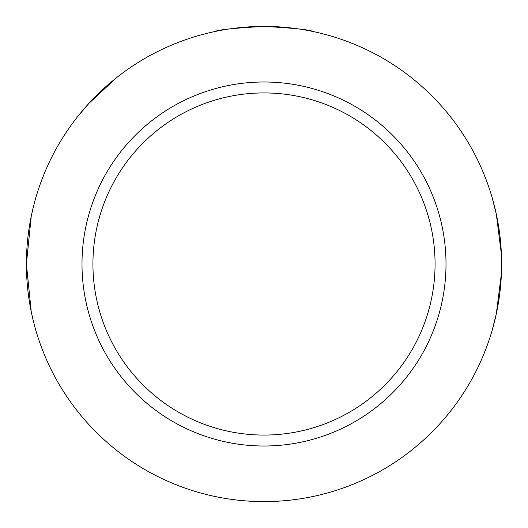 <?xml version="1.0" encoding="UTF-8"?>
<svg xmlns="http://www.w3.org/2000/svg" width="528" height="528" viewBox="0 0 528 528"><rect width="100%" height="100%" fill="white"/><g stroke="black" fill="none" stroke-linecap="round" stroke-linejoin="round"><path stroke-width="0.79" d="M492.096 330.528L496.32 313.81L501.409 273.504M501.409 254.496L496.32 214.19L492.096 197.472M264 26.4A237.6 237.6 0 0 1 469.768 382.8A237.6 237.6 0 0 1 58.232 382.8A237.6 237.6 0 0 1 264 26.4C293.733 28.083 310.048 29.779 312.946 31.495C310.048 29.779 293.733 28.083 264 26.4C234.267 28.083 217.952 29.779 215.054 31.495C217.952 29.779 234.267 28.083 264 26.4M116.688 77.576L88.889 103.409L77.576 116.688M33.343 206.976L31.634 214.388M31.238 216.308L26.4 264L31.238 311.692M31.634 313.612L33.343 321.024M264 92.928A171.072 171.072 0 0 1 412.15 349.536A171.072 171.072 0 0 1 115.85 349.536A171.072 171.072 0 0 1 264 92.928M264 81.998A182.002 182.002 0 0 1 421.621 355.001A182.002 182.002 0 0 1 106.379 355.001A182.002 182.002 0 0 1 264 81.998"/></g></svg>
